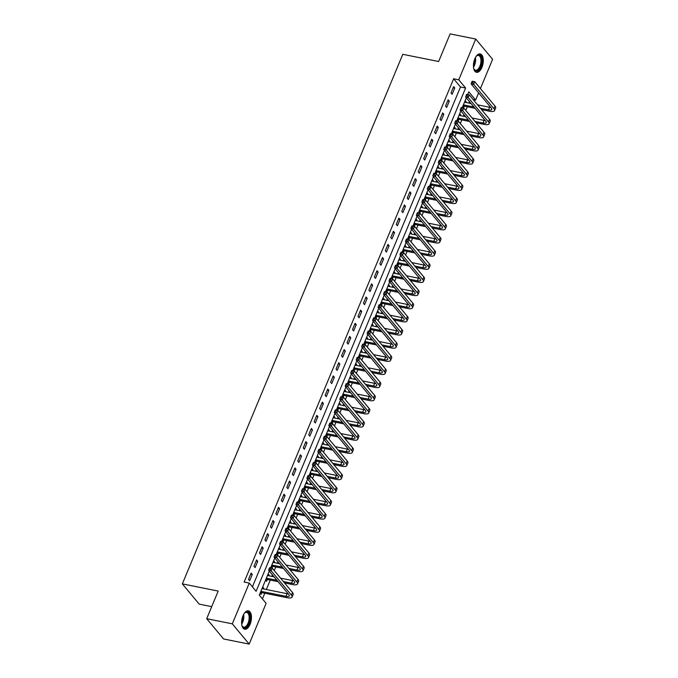 <?xml version="1.0" encoding="UTF-8"?>
<svg xmlns="http://www.w3.org/2000/svg" width="678" height="678" viewBox="0 0 678 678"><rect width="100%" height="100%" fill="white"/><g stroke="black" fill="none" stroke-linecap="round" stroke-linejoin="round"><path stroke-width="1.02" d="M242.987 615.76A9.39 4.661 -78.6 0 1 248.394 610.827A9.39 4.661 -78.6 0 1 250.097 624.302A9.39 4.661 -78.6 0 1 244.69 629.235A9.39 4.661 -78.6 0 1 242.987 615.76M474.812 58.842A9.39 4.661 -78.6 0 1 480.21 53.909A9.39 4.661 -78.6 0 1 481.922 67.385A9.39 4.661 -78.6 0 1 476.515 72.317A9.39 4.661 -78.6 0 1 474.812 58.842M211.714 606.649L199.213 604.14L182.348 583.877L402.783 54.308L438.632 61.512L450.124 33.9L475.736 39.044L492.601 59.308L480.422 88.555M478.617 92.886L475.634 100.064L468.795 91.852L467.667 94.547M473.185 99.573L475.634 100.064M262.437 598.903L264.801 593.216M266.335 589.538L270.276 580.071M271.81 576.385L272.429 574.893M274.234 570.554L275.751 566.918M277.285 563.24L277.904 561.748M279.709 557.409L281.226 553.773M282.751 550.095L283.379 548.604M285.184 544.265L286.692 540.629M288.226 536.942L288.845 535.451M290.65 531.111L292.167 527.476M293.701 523.797L294.32 522.306M296.125 517.967L297.642 514.331M299.176 510.653L299.795 509.161M301.6 504.822L303.108 501.186M304.642 497.499L305.269 496.008M307.075 491.677L308.583 488.041M310.117 484.355L310.736 482.863M312.541 478.524L314.058 474.888M315.592 471.21L316.211 469.718M318.016 465.379L319.533 461.743M321.067 458.065L321.686 456.565M323.491 452.234L324.999 448.599M326.533 444.912L327.16 443.42M328.966 439.081L330.474 435.445M332.008 431.767L332.627 430.276M334.432 425.937L335.949 422.301M337.483 418.623L338.102 417.131M339.907 412.792L341.424 409.156M342.958 405.469L343.577 403.978M345.382 399.639L346.89 396.003M348.424 392.325L349.051 390.833M350.857 386.494L352.365 382.858M353.899 379.18L354.518 377.688M356.323 373.349L357.84 369.713M359.374 366.027L359.993 364.535M361.798 360.204L363.315 356.569M364.849 352.882L365.467 351.39M367.273 347.051L368.781 343.415M370.315 339.737L370.942 338.246M372.747 333.907L374.256 330.271M375.79 326.593L376.409 325.093M378.214 320.762L379.731 317.126M381.265 313.439L381.884 311.948M383.689 307.609L385.206 303.973M386.731 300.295L387.358 298.803M389.164 294.464L390.672 290.828M392.206 287.15L392.833 285.65M394.638 281.319L396.147 277.683M397.681 273.997L398.3 272.505M400.105 268.166L401.622 264.53M403.156 260.852L403.774 259.36M405.58 255.021L407.097 251.385M408.622 247.707L409.249 246.216M411.054 241.876L412.563 238.241M414.097 234.554L414.724 233.062M416.529 228.732L418.038 225.096M419.572 221.409L420.191 219.918M421.996 215.579L423.513 211.943M425.047 208.265L425.665 206.773M427.471 202.434L428.988 198.798M430.513 195.12L431.14 193.62M432.945 189.289L434.454 185.653M435.988 181.967L436.615 180.475M438.42 176.136L439.929 172.5M441.463 168.822L442.081 167.33M443.887 162.991L445.404 159.355M446.938 155.677L447.556 154.177M449.361 149.846L450.878 146.211M452.404 142.524L453.031 141.032M454.836 136.693L456.345 133.058M457.879 129.379L458.498 127.888M460.311 123.549L461.82 119.913M463.354 116.235L463.972 114.743M465.778 110.404L467.295 106.768M468.829 103.081L469.447 101.59M269.293 571.122L259.301 595.131L266.14 603.344L249.173 644.1L232.308 623.836L249.275 583.08L256.106 591.292L465.6 88.021L458.769 79.801L475.736 39.044M232.308 623.836L206.697 618.692L223.571 638.956L249.173 644.1M465.184 100.522L466.159 101.692L465.828 102.48M463.549 107.972L464.244 106.285M462.557 106.836L463.489 107.955M459.709 113.675L460.684 114.845L460.354 115.633M458.074 121.116L458.769 119.438M457.082 119.981L458.014 121.108M454.235 126.82L455.209 127.989L454.887 128.778M452.599 134.261L453.302 132.583M451.616 133.134L452.548 134.252M448.768 139.965L449.734 141.134L449.412 141.922M447.124 147.414L447.827 145.728M446.141 146.279L447.073 147.397M443.293 153.118L444.268 154.279L443.937 155.076M441.658 160.559L442.353 158.881M440.666 159.423L441.598 160.55M437.819 166.263L438.793 167.432L438.463 168.22M436.183 173.704L436.878 172.026M435.191 172.576L436.124 173.695M432.344 179.407L433.318 180.577L432.996 181.365M430.708 186.848L431.411 185.17M429.725 185.721L430.657 186.84M426.877 192.552L427.852 193.722L427.521 194.51M425.233 200.002L425.937 198.323M424.25 198.866L425.182 199.993M421.402 205.705L422.377 206.875L422.047 207.663M419.767 213.146L420.462 211.468M418.775 212.011L419.707 213.138M415.928 218.85L416.902 220.019L416.572 220.808M414.292 226.291L414.987 224.613M413.3 225.164L414.241 226.282M410.461 231.995L411.427 233.164L411.105 233.952M408.817 239.444L409.52 237.758M407.834 238.309L408.766 239.427M404.986 245.148L405.961 246.317L405.63 247.106M403.342 252.589L404.046 250.911M402.359 251.453L403.291 252.58M399.512 258.293L400.486 259.462L400.156 260.25M397.876 265.734L398.571 264.056M396.884 264.606L397.817 265.725M394.037 271.437L395.011 272.607L394.681 273.395M392.401 278.887L393.096 277.2M391.409 277.751L392.35 278.87M388.57 284.591L389.536 285.752L389.214 286.548M386.926 292.032L387.63 290.354M385.943 290.896L386.875 292.023M383.095 297.735L384.07 298.905L383.74 299.693M381.451 305.176L382.155 303.498M380.468 304.049L381.4 305.168M377.621 310.88L378.595 312.05L378.265 312.838M375.985 318.321L376.68 316.643M374.993 317.194L375.926 318.313M372.146 324.033L373.12 325.194L372.79 325.982M370.51 331.474L371.205 329.796M369.518 330.339L370.459 331.466M366.679 337.178L367.646 338.347L367.323 339.136M365.035 344.619L365.739 342.941M364.052 343.483L364.984 344.61M361.204 350.323L362.179 351.492L361.849 352.28M359.56 357.764L360.264 356.086M358.577 356.636L359.51 357.755M355.73 363.467L356.704 364.637L356.374 365.425M354.094 370.917L354.789 369.23M353.102 369.781L354.035 370.9M350.255 376.621L351.229 377.79L350.899 378.578M348.619 384.062L349.314 382.384M347.628 382.926L348.568 384.053M344.788 389.765L345.755 390.935L345.433 391.723M343.144 397.206L343.848 395.528M342.161 396.079L343.093 397.198M339.314 402.91L340.288 404.08L339.958 404.868M337.669 410.36L338.373 408.673M336.686 409.224L337.619 410.343M333.839 416.063L334.813 417.233L334.483 418.021M332.203 423.504L332.898 421.826M331.211 422.369L332.144 423.496M328.364 429.208L329.339 430.377L329.008 431.166M326.728 436.649L327.423 434.971M325.737 435.522L326.677 436.64M322.898 442.353L323.864 443.522L323.542 444.31M321.253 449.802L321.957 448.116M320.27 448.666L321.202 449.785M317.423 455.506L318.397 456.667L318.067 457.455M315.779 462.947L316.482 461.269M314.795 461.811L315.728 462.938M311.948 468.651L312.922 469.82L312.592 470.608M310.312 476.092L311.007 474.414M309.321 474.956L310.253 476.083M306.473 481.795L307.448 482.965L307.117 483.753M304.837 489.236L305.532 487.558M303.846 488.109L304.786 489.228M301.007 494.94L301.973 496.11L301.651 496.898M299.362 502.39L300.066 500.703M298.379 501.254L299.312 502.373M295.532 508.093L296.506 509.263L296.176 510.051M293.888 515.534L294.591 513.856M292.904 514.399L293.837 515.526M290.057 521.238L291.031 522.407L290.701 523.196M288.421 528.679L289.116 527.001M287.43 527.552L288.362 528.67M284.582 534.383L285.557 535.552L285.226 536.34M282.946 541.832L283.641 540.146M281.955 540.697L282.896 541.815M279.116 547.536L280.082 548.705L279.76 549.494M277.471 554.977L278.175 553.299M276.488 553.841L277.421 554.968M273.641 560.681L274.615 561.85L274.285 562.638M271.997 568.122L272.7 566.444M271.014 566.994L271.946 568.113M268.166 573.825L269.141 574.995L268.81 575.783M265.539 580.139L266.513 581.309L267.225 579.588M262.691 586.979L263.666 588.14L263.335 588.928M260.064 593.284L261.038 594.453L261.75 592.741M252.411 586.851L460.481 86.987L453.641 78.775L244.148 582.055L249.275 583.08M453.624 86.631L450.997 92.945L452.133 94.31L454.76 88.004L453.624 86.631M448.15 99.785L445.522 106.09L446.658 107.463L449.285 101.149L448.15 99.785M442.675 112.929L440.047 119.243L441.192 120.608L443.819 114.294L442.675 112.929M437.2 126.074L434.573 132.388L435.717 133.752L438.344 127.447L437.2 126.074M431.733 139.227L429.106 145.533L430.242 146.906L432.869 140.592L431.733 139.227M426.259 152.372L423.631 158.677L424.767 160.05L427.394 153.737L426.259 152.372M420.784 165.517L418.156 171.831L419.301 173.195L421.928 166.89L420.784 165.517M415.309 178.661L412.682 184.975L413.826 186.348L416.453 180.034L415.309 178.661M409.843 191.815L407.215 198.12L408.351 199.493L410.978 193.179L409.843 191.815M404.368 204.959L401.74 211.273L402.876 212.638L405.503 206.332L404.368 204.959M398.893 218.104L396.266 224.418L397.41 225.782L400.037 219.477L398.893 218.104M393.418 231.257L390.791 237.563L391.935 238.936L394.562 232.622L393.418 231.257M387.952 244.402L385.324 250.716L386.46 252.08L389.087 245.767L387.952 244.402M382.477 257.547L379.849 263.861L380.985 265.225L383.612 258.92L382.477 257.547M377.002 270.7L374.375 277.005L375.519 278.378L378.146 272.064L377.002 270.7M371.527 283.845L368.9 290.15L370.044 291.523L372.671 285.209L371.527 283.845M366.061 296.989L363.433 303.303L364.569 304.668L367.196 298.362L366.061 296.989M360.586 310.134L357.959 316.448L359.094 317.821L361.721 311.507L360.586 310.134M355.111 323.287L352.484 329.593L353.628 330.966L356.255 324.652L355.111 323.287M349.636 336.432L347.017 342.746L348.153 344.11L350.78 337.805L349.636 336.432M344.17 349.577L341.543 355.891L342.678 357.264L345.305 350.95L344.17 349.577M338.695 362.73L336.068 369.035L337.203 370.408L339.831 364.094L338.695 362.73M333.22 375.875L330.593 382.189L331.737 383.553L334.364 377.239L333.22 375.875M327.745 389.019L325.126 395.333L326.262 396.698L328.889 390.392L327.745 389.019M322.279 402.173L319.652 408.478L320.787 409.851L323.414 403.537L322.279 402.173M316.804 415.317L314.177 421.623L315.321 422.996L317.94 416.682L316.804 415.317M311.329 428.462L308.702 434.776L309.846 436.14L312.473 429.835L311.329 428.462M305.863 441.607L303.236 447.921L304.371 449.294L306.998 442.98L305.863 441.607M300.388 454.76L297.761 461.065L298.896 462.438L301.524 456.125L300.388 454.76M294.913 467.905L292.286 474.219L293.43 475.583L296.049 469.278L294.913 467.905M289.438 481.049L286.811 487.363L287.955 488.736L290.582 482.422L289.438 481.049M283.972 494.203L281.345 500.508L282.48 501.881L285.107 495.567L283.972 494.203M278.497 507.347L275.87 513.661L277.005 515.026L279.633 508.72L278.497 507.347M273.022 520.492L270.395 526.806L271.539 528.17L274.166 521.865L273.022 520.492M267.547 533.645L264.92 539.951L266.064 541.324L268.691 535.01L267.547 533.645M262.081 546.79L259.454 553.104L260.589 554.468L263.217 548.155L262.081 546.79M256.606 559.935L253.979 566.249L255.114 567.613L257.742 561.308L256.606 559.935M251.131 573.08L248.504 579.393L249.648 580.766L252.275 574.452L251.131 573.08M206.697 618.692L218.197 591.08L182.348 583.877M453.641 78.775L458.769 79.801M466.311 97.818L462.201 107.7M460.837 110.972L456.726 120.845M455.362 124.116L451.251 133.99M449.887 137.261L445.777 147.143M444.421 150.414L440.31 160.288M438.946 163.559L434.835 173.432M433.471 176.704L429.36 186.586M428.004 189.857L423.886 199.73M422.53 203.002L418.419 212.875M417.055 216.146L412.944 226.02M411.58 229.291L407.47 239.173M406.114 242.444L401.995 252.318M400.639 255.589L396.528 265.462M395.164 268.734L391.053 278.616M389.689 281.887L385.579 291.76M384.223 295.032L380.104 304.905M378.748 308.176L374.637 318.058M373.273 321.33L369.163 331.203M367.798 334.474L363.688 344.348M362.332 347.619L358.221 357.492M356.857 360.764L352.746 370.646M351.382 373.917L347.272 383.79M345.907 387.062L341.797 396.935M340.441 400.206L336.33 410.088M334.966 413.36L330.856 423.233M329.491 426.504L325.381 436.378M324.016 439.649L319.906 449.531M318.55 452.802L314.439 462.676M313.075 465.947L308.965 475.82M307.6 479.092L303.49 488.965M302.125 492.236L298.015 502.118M296.659 505.39L292.549 515.263M291.184 518.534L287.074 528.408M285.709 531.679L281.599 541.561M280.234 544.832L276.124 554.706M274.768 557.977L270.658 567.85M460.481 86.987L465.6 88.021M453.184 87.682L454.76 88.004M464.811 101.42L466.159 101.692M262.318 587.868L263.666 588.14M267.793 574.724L269.141 574.995M273.268 561.579L274.615 561.85M278.743 548.434L280.082 548.705M284.209 535.281L285.557 535.552M289.684 522.136L291.031 522.407M295.159 508.992L296.506 509.263M300.634 495.838L301.973 496.11M306.1 482.694L307.448 482.965M311.575 469.549L312.922 469.82M317.05 456.396L318.397 456.667M322.516 443.251L323.864 443.522M327.991 430.106L329.339 430.377M333.466 416.962L334.813 417.233M338.941 403.808L340.288 404.08M344.407 390.664L345.755 390.935M349.882 377.519L351.229 377.79M355.357 364.366L356.704 364.637M360.832 351.221L362.179 351.492M366.298 338.076L367.646 338.347M371.773 324.923L373.12 325.194M377.248 311.778L378.595 312.05M382.723 298.634L384.07 298.905M388.189 285.489L389.536 285.752M393.664 272.336L395.011 272.607M399.139 259.191L400.486 259.462M404.613 246.046L405.961 246.317M410.08 232.893L411.427 233.164M415.555 219.748L416.902 220.019M421.03 206.604L422.377 206.875M426.504 193.45L427.852 193.722M431.971 180.306L433.318 180.577M437.446 167.161L438.793 167.432M442.92 154.016L444.268 154.279M448.395 140.863L449.734 141.134M453.862 127.718L455.209 127.989M459.337 114.574L460.684 114.845M447.709 100.836L449.285 101.149M442.234 113.98L443.819 114.294M436.768 127.125L438.344 127.447M431.293 140.278L432.869 140.592M425.818 153.423L427.394 153.737M420.343 166.568L421.928 166.89M414.877 179.721L416.453 180.034M409.402 192.866L410.978 193.179M403.927 206.01L405.503 206.332M398.461 219.155L400.037 219.477M392.986 232.308L394.562 232.622M387.511 245.453L389.087 245.767M382.036 258.598L383.612 258.92M376.57 271.751L378.146 272.064M371.095 284.896L372.671 285.209M365.62 298.04L367.196 298.362M360.145 311.194L361.721 311.507M354.679 324.338L356.255 324.652M349.204 337.483L350.78 337.805M343.729 350.628L345.305 350.95M338.254 363.781L339.831 364.094M332.788 376.926L334.364 377.239M327.313 390.07L328.889 390.392M321.838 403.224L323.414 403.537M316.363 416.368L317.94 416.682M310.897 429.513L312.473 429.835M305.422 442.666L306.998 442.98M299.947 455.811L301.524 456.125M294.472 468.956L296.049 469.278M289.006 482.1L290.582 482.422M283.531 495.254L285.107 495.567M278.056 508.398L279.633 508.72M272.581 521.543L274.166 521.865M267.115 534.696L268.691 535.01M261.64 547.841L263.217 548.155M256.165 560.986L257.742 561.308M250.691 574.139L252.275 574.452M472.032 81.445L471.591 82.496L472.617 82.699L473.049 81.648L472.185 81.207L474.744 81.724L473.651 84.352L493.906 108.692A9.026 2.907 22.6 0 1 494.559 110.624A9.026 2.907 22.6 0 1 489.643 111.26L481.558 109.633M475.049 108.327L464.6 106.226L462.667 106.573M464.498 102.183L471.066 103.531M477.566 104.844L489.601 107.26A6.017 1.941 -157.4 0 0 490.719 107.421M463.379 104.87L473.914 106.955M480.414 108.268L488.507 109.887A6.017 1.941 -157.4 0 0 491.779 109.463A6.017 1.941 -157.4 0 0 491.347 108.183L471.083 83.843L471.591 82.496M473.049 81.648L474.744 81.724L494.999 106.065A9.026 2.907 22.6 0 1 495.652 107.988L494.559 110.624M472.617 82.699L473.651 84.352L471.083 83.843M463.455 104.853L464.6 106.226M466.557 94.589L466.117 95.64L467.142 95.844L467.583 94.793L466.71 94.361L469.269 94.869L468.176 97.505L488.44 121.845A9.026 2.907 22.6 0 1 489.084 123.769A9.026 2.907 22.6 0 1 484.177 124.405L476.083 122.777M469.583 121.472L459.125 119.37L457.192 119.726M459.023 115.328L465.591 116.684M472.091 117.989L484.126 120.404A6.017 1.941 -157.4 0 0 485.245 120.574M457.904 118.014L468.439 120.108M474.947 121.413L483.033 123.04A6.017 1.941 -157.4 0 0 486.312 122.608A6.017 1.941 -157.4 0 0 485.872 121.328L465.616 96.988L466.117 95.64M467.583 94.793L469.269 94.869L489.533 119.218A9.026 2.907 22.6 0 1 490.186 121.142L489.084 123.769M467.142 95.844L468.176 97.505L465.616 96.988M457.981 118.006L459.125 119.37M461.082 107.734L460.642 108.785L461.667 108.997L462.108 107.938L461.235 107.505L463.794 108.022L462.701 110.65L482.965 134.99A9.026 2.907 22.6 0 1 483.617 136.914A9.026 2.907 22.6 0 1 478.702 137.558L470.608 135.931M464.108 134.617L453.65 132.515L451.718 132.871M453.548 128.481L460.116 129.829M466.625 131.134L478.651 133.558A6.017 1.941 -157.4 0 0 479.77 133.719M452.429 131.168L462.964 133.252M469.473 134.558L477.558 136.185A6.017 1.941 -157.4 0 0 480.838 135.761A6.017 1.941 -157.4 0 0 480.405 134.473L460.142 110.133L460.642 108.785M462.108 107.938L463.794 108.022L484.058 132.363A9.026 2.907 22.6 0 1 484.711 134.286L483.617 136.914M461.667 108.997L462.701 110.65L460.142 110.133M452.514 131.151L453.65 132.515M455.608 120.887L455.175 121.938L456.192 122.142L456.633 121.091L455.76 120.65L458.32 121.167L457.226 123.794L477.49 148.135A9.026 2.907 22.6 0 1 478.143 150.067A9.026 2.907 22.6 0 1 473.227 150.702L465.133 149.075M458.633 147.77L448.175 145.668L446.243 146.016M448.073 141.626L454.65 142.973M461.15 144.287L473.185 146.702A6.017 1.941 -157.4 0 0 474.303 146.863M446.955 144.312L457.497 146.397M463.998 147.702L472.091 149.329A6.017 1.941 -157.4 0 0 475.363 148.906A6.017 1.941 -157.4 0 0 474.931 147.626L454.667 123.277L455.175 121.938M456.633 121.091L458.32 121.167L478.583 145.507A9.026 2.907 22.6 0 1 479.236 147.431L478.143 150.067M456.192 122.142L457.226 123.794L454.667 123.277M447.039 144.295L448.175 145.668M450.141 134.032L449.7 135.083L450.726 135.286L451.158 134.236L450.294 133.803L452.853 134.312L451.76 136.939L472.015 161.288A9.026 2.907 22.6 0 1 472.668 163.212A9.026 2.907 22.6 0 1 467.752 163.847L459.667 162.22M453.158 160.915L442.709 158.813L440.776 159.169M442.607 154.77L449.175 156.126M455.675 157.432L467.71 159.847A6.017 1.941 -157.4 0 0 468.829 160.016M441.488 157.457L452.023 159.542M458.523 160.856L466.617 162.483A6.017 1.941 -157.4 0 0 469.888 162.05A6.017 1.941 -157.4 0 0 469.456 160.771L449.192 136.431L449.7 135.083M451.158 134.236L452.853 134.312L473.108 158.652A9.026 2.907 22.6 0 1 473.761 160.584L472.668 163.212M450.726 135.286L451.76 136.939L449.192 136.431M441.564 157.449L442.709 158.813M475.888 56.74A8.128 4.034 -78.6 0 1 476.592 55.96A8.128 4.034 -78.6 0 1 481.643 58.647A8.128 4.034 -78.6 0 1 479.321 68.995A8.128 4.034 -78.6 0 1 473.973 69.029A8.128 4.034 -78.6 0 1 473.617 68.029M473.846 68.741A7.526 3.737 101.4 0 0 475.549 70.224A7.526 3.737 101.4 0 0 479.677 66.732A7.526 3.737 101.4 0 0 480.829 58.867A7.526 3.737 101.4 0 0 478.515 55.469A7.526 3.737 101.4 0 0 476.371 56.181M475.956 72.131A9.331 4.627 101.4 0 0 480.922 67.554A9.331 4.627 101.4 0 0 482.253 58.011A9.331 4.627 101.4 0 0 479.626 53.867M244.063 613.666A8.128 4.034 -78.6 0 1 244.775 612.878A8.128 4.034 -78.6 0 1 249.436 614.124A8.128 4.034 -78.6 0 1 248.801 623.565A8.128 4.034 -78.6 0 1 242.148 625.947A8.128 4.034 -78.6 0 1 241.8 624.955M242.029 625.658A7.526 3.737 101.4 0 0 243.724 627.142A7.526 3.737 101.4 0 0 248.055 623.184A7.526 3.737 101.4 0 0 246.69 612.387A7.526 3.737 101.4 0 0 244.546 613.098M244.131 629.048A9.331 4.627 101.4 0 0 249.25 624.116A9.331 4.627 101.4 0 0 247.801 610.785M444.666 147.177L444.226 148.228L445.251 148.44L445.692 147.38L444.819 146.948L447.378 147.465L446.285 150.092L466.549 174.432A9.026 2.907 22.6 0 1 467.193 176.356A9.026 2.907 22.6 0 1 462.286 176.992L454.192 175.373M447.692 174.06L437.234 171.958L435.301 172.314M437.132 167.915L443.7 169.271M450.2 170.576L462.235 173A6.017 1.941 -157.4 0 0 463.354 173.161M436.013 170.61L446.548 172.695M453.057 174L461.142 175.627A6.017 1.941 -157.4 0 0 464.422 175.204A6.017 1.941 -157.4 0 0 463.981 173.915L443.726 149.575L444.226 148.228M445.692 147.38L447.378 147.465L467.642 171.805A9.026 2.907 22.6 0 1 468.295 173.729L467.193 176.356M445.251 148.44L446.285 150.092L443.726 149.575M436.098 170.593L437.234 171.958M439.191 160.322L438.751 161.381L439.776 161.584L440.217 160.533L439.344 160.093L441.903 160.61L440.81 163.237L461.074 187.577A9.026 2.907 22.6 0 1 461.726 189.501A9.026 2.907 22.6 0 1 456.811 190.145L448.717 188.518M442.217 187.213L431.759 185.111L429.827 185.458M431.657 181.068L438.225 182.416M444.734 183.73L456.769 186.145A6.017 1.941 -157.4 0 0 457.879 186.306M430.538 183.755L441.073 185.84M447.582 187.145L455.667 188.772A6.017 1.941 -157.4 0 0 458.947 188.348A6.017 1.941 -157.4 0 0 458.514 187.069L438.251 162.72L438.751 161.381M440.217 160.533L441.903 160.61L462.167 184.95A9.026 2.907 22.6 0 1 462.82 186.874L461.726 189.501M439.776 161.584L440.81 163.237L438.251 162.72M430.623 183.738L431.759 185.111M433.717 173.475L433.284 174.526L434.31 174.729L434.742 173.678L433.869 173.237L436.429 173.754L435.335 176.382L455.599 200.73A9.026 2.907 22.6 0 1 456.252 202.654A9.026 2.907 22.6 0 1 451.336 203.29L443.251 201.663M436.742 200.357L426.284 198.256L424.36 198.612M426.182 194.213L432.759 195.569M439.259 196.874L451.294 199.29A6.017 1.941 -157.4 0 0 452.412 199.459M425.064 196.9L435.607 198.985M442.107 200.298L450.2 201.917A6.017 1.941 -157.4 0 0 453.472 201.493A6.017 1.941 -157.4 0 0 453.04 200.213L432.776 175.873L433.284 174.526M434.742 173.678L436.429 173.754L456.692 198.095A9.026 2.907 22.6 0 1 457.345 200.018L456.252 202.654M434.31 174.729L435.335 176.382L432.776 175.873M425.148 196.883L426.284 198.256M428.25 186.619L427.81 187.67L428.835 187.874L429.267 186.823L428.403 186.391L430.962 186.899L429.869 189.535L450.124 213.875A9.026 2.907 22.6 0 1 450.777 215.799A9.026 2.907 22.6 0 1 445.861 216.435L437.776 214.807M431.267 213.502L420.818 211.4L418.885 211.756M420.716 207.358L427.284 208.714M433.784 210.019L445.819 212.443A6.017 1.941 -157.4 0 0 446.938 212.604M419.597 210.044L430.132 212.138M436.632 213.443L444.726 215.07A6.017 1.941 -157.4 0 0 447.997 214.646A6.017 1.941 -157.4 0 0 447.565 213.358L427.301 189.018L427.81 187.67M429.267 186.823L430.962 186.899L451.226 211.248A9.026 2.907 22.6 0 1 451.87 213.172L450.777 215.799M428.835 187.874L429.869 189.535L427.301 189.018M419.674 210.036L420.818 211.4M422.775 199.764L422.335 200.815L423.36 201.027L423.801 199.976L422.928 199.535L425.487 200.052L424.394 202.68L444.658 227.02A9.026 2.907 22.6 0 1 445.31 228.944A9.026 2.907 22.6 0 1 440.395 229.588L432.301 227.961M425.801 226.655L415.343 224.554L413.411 224.901M415.241 220.511L421.809 221.859M428.31 223.164L440.344 225.588A6.017 1.941 -157.4 0 0 441.463 225.749M414.122 223.198L424.657 225.282M431.166 226.588L439.251 228.215A6.017 1.941 -157.4 0 0 442.531 227.791A6.017 1.941 -157.4 0 0 442.09 226.503L421.835 202.163L422.335 200.815M423.801 199.976L425.487 200.052L445.751 224.393A9.026 2.907 22.6 0 1 446.404 226.316L445.31 228.944M423.36 201.027L424.394 202.68L421.835 202.163M414.207 223.181L415.343 224.554M417.301 212.917L416.86 213.968L417.885 214.172L418.326 213.121L417.453 212.68L420.013 213.197L418.919 215.824L439.183 240.173A9.026 2.907 22.6 0 1 439.836 242.097A9.026 2.907 22.6 0 1 434.92 242.732L426.826 241.105M420.326 239.8L409.868 237.698L407.936 238.046M409.766 233.656L416.334 235.012M422.843 236.317L434.878 238.732A6.017 1.941 -157.4 0 0 435.988 238.893M408.648 236.342L419.182 238.427M425.691 239.741L433.776 241.36A6.017 1.941 -157.4 0 0 437.056 240.936A6.017 1.941 -157.4 0 0 436.624 239.656L416.36 215.316L416.86 213.968M418.326 213.121L420.013 213.197L440.276 237.537A9.026 2.907 22.6 0 1 440.929 239.461L439.836 242.097M417.885 214.172L418.919 215.824L416.36 215.316M408.732 236.325L409.868 237.698M411.826 226.062L411.393 227.113L412.419 227.316L412.851 226.266L411.978 225.833L414.538 226.342L413.444 228.978L433.708 253.318A9.026 2.907 22.6 0 1 434.361 255.242A9.026 2.907 22.6 0 1 429.445 255.877L421.36 254.25M414.851 252.945L404.402 250.843L402.469 251.199M404.291 246.8L410.868 248.156M417.368 249.462L429.403 251.877A6.017 1.941 -157.4 0 0 430.522 252.046M403.173 249.487L413.716 251.58M420.216 252.886L428.31 254.513A6.017 1.941 -157.4 0 0 431.581 254.081A6.017 1.941 -157.4 0 0 431.149 252.801L410.885 228.461L411.393 227.113M412.851 226.266L414.538 226.342L434.801 250.691A9.026 2.907 22.6 0 1 435.454 252.614L434.361 255.242M412.419 227.316L413.444 228.978L410.885 228.461M403.257 249.479L404.402 250.843M406.359 239.207L405.919 240.258L406.944 240.47L407.376 239.419L406.512 238.978L409.071 239.495L407.978 242.122L428.233 266.462A9.026 2.907 22.6 0 1 428.886 268.386A9.026 2.907 22.6 0 1 423.97 269.03L415.885 267.403M409.376 266.09L398.927 263.988L396.994 264.344M398.825 259.954L405.393 261.301M411.893 262.606L423.928 265.03A6.017 1.941 -157.4 0 0 425.047 265.191M397.706 262.64L408.241 264.725M414.741 266.03L422.835 267.657A6.017 1.941 -157.4 0 0 426.115 267.234A6.017 1.941 -157.4 0 0 425.674 265.946L405.41 241.605L405.919 240.258M407.376 239.419L409.071 239.495L429.335 263.835A9.026 2.907 22.6 0 1 429.979 265.759L428.886 268.386M406.944 240.47L407.978 242.122L405.41 241.605M397.783 262.623L398.927 263.988M400.884 252.36L400.444 253.411L401.469 253.614L401.91 252.563L401.037 252.123L403.596 252.64L402.503 255.267L422.767 279.607A9.026 2.907 22.6 0 1 423.419 281.539A9.026 2.907 22.6 0 1 418.504 282.175L410.41 280.548M403.91 279.243L393.452 277.141L391.52 277.488M393.35 273.098L399.918 274.446M406.419 275.76L418.453 278.175A6.017 1.941 -157.4 0 0 419.572 278.336M392.231 275.785L402.766 277.87M409.275 279.175L417.36 280.802A6.017 1.941 -157.4 0 0 420.64 280.378A6.017 1.941 -157.4 0 0 420.199 279.099L399.944 254.75L400.444 253.411M401.91 252.563L403.596 252.64L423.86 276.98A9.026 2.907 22.6 0 1 424.513 278.904L423.419 281.539M401.469 253.614L402.503 255.267L399.944 254.75M392.316 275.768L393.452 277.141M395.41 265.505L394.969 266.556L395.994 266.759L396.435 265.708L395.562 265.276L398.122 265.784L397.028 268.42L417.292 292.76A9.026 2.907 22.6 0 1 417.945 294.684A9.026 2.907 22.6 0 1 413.029 295.32L404.936 293.693M398.435 292.387L387.977 290.286L386.045 290.642M387.875 286.243L394.443 287.599M400.952 288.904L412.987 291.32A6.017 1.941 -157.4 0 0 414.097 291.489M386.757 288.93L397.291 291.015M403.8 292.328L411.885 293.955A6.017 1.941 -157.4 0 0 415.165 293.523A6.017 1.941 -157.4 0 0 414.733 292.243L394.469 267.903L394.969 266.556M396.435 265.708L398.122 265.784L418.385 290.125A9.026 2.907 22.6 0 1 419.038 292.057L417.945 294.684M395.994 266.759L397.028 268.42L394.469 267.903M386.841 288.921L387.977 290.286M389.935 278.65L389.503 279.7L390.528 279.912L390.96 278.853L390.087 278.421L392.655 278.938L391.553 281.565L411.817 305.905A9.026 2.907 22.6 0 1 412.47 307.829A9.026 2.907 22.6 0 1 407.554 308.465L399.469 306.846M392.96 305.532L382.511 303.43L380.578 303.786M382.4 299.388L388.977 300.744M395.477 302.049L407.512 304.473A6.017 1.941 -157.4 0 0 408.631 304.634M381.282 302.083L391.825 304.168M398.325 305.473L406.419 307.1A6.017 1.941 -157.4 0 0 409.69 306.676A6.017 1.941 -157.4 0 0 409.258 305.388L388.994 281.048L389.503 279.7M390.96 278.853L392.655 278.938L412.91 303.278A9.026 2.907 22.6 0 1 413.563 305.202L412.47 307.829M390.528 279.912L391.553 281.565L388.994 281.048M381.367 302.066L382.511 303.43M384.468 291.794L384.028 292.854L385.053 293.057L385.485 292.006L384.621 291.565L387.18 292.082L386.087 294.71L406.342 319.05A9.026 2.907 22.6 0 1 406.995 320.974A9.026 2.907 22.6 0 1 402.079 321.618L393.994 319.991M387.485 318.685L377.036 316.584L375.104 316.931M376.934 312.541L383.502 313.889M390.003 315.202L402.037 317.618A6.017 1.941 -157.4 0 0 403.156 317.779M375.815 315.228L386.35 317.312M392.85 318.618L400.944 320.245A6.017 1.941 -157.4 0 0 404.224 319.821A6.017 1.941 -157.4 0 0 403.783 318.541L383.519 294.193L384.028 292.854M385.485 292.006L387.18 292.082L407.444 316.423A9.026 2.907 22.6 0 1 408.088 318.346L406.995 320.974M385.053 293.057L386.087 294.71L383.519 294.193M375.892 315.211L377.036 316.584M378.994 304.947L378.553 305.998L379.578 306.202L380.019 305.151L379.146 304.71L381.706 305.227L380.612 307.854L400.876 332.203A9.026 2.907 22.6 0 1 401.529 334.127A9.026 2.907 22.6 0 1 396.613 334.762L388.519 333.135M382.019 331.83L371.561 329.728L369.629 330.084M371.459 325.686L378.027 327.042M384.536 328.347L396.562 330.762A6.017 1.941 -157.4 0 0 397.681 330.932M370.341 328.372L380.875 330.457M387.384 331.771L395.469 333.398A6.017 1.941 -157.4 0 0 398.749 332.966A6.017 1.941 -157.4 0 0 398.317 331.686L378.053 307.346L378.553 305.998M380.019 305.151L381.706 305.227L401.969 329.567A9.026 2.907 22.6 0 1 402.622 331.491L401.529 334.127M379.578 306.202L380.612 307.854L378.053 307.346M370.425 328.355L371.561 329.728M373.519 318.092L373.078 319.143L374.103 319.346L374.544 318.296L373.671 317.863L376.231 318.372L375.137 321.008L395.401 345.348A9.026 2.907 22.6 0 1 396.054 347.272A9.026 2.907 22.6 0 1 391.138 347.907L383.045 346.28M376.544 344.975L366.086 342.873L364.154 343.229M365.984 338.831L372.553 340.186M379.061 341.492L391.096 343.916A6.017 1.941 -157.4 0 0 392.206 344.077M364.866 341.526L375.4 343.61M381.909 344.916L389.994 346.543A6.017 1.941 -157.4 0 0 393.274 346.119A6.017 1.941 -157.4 0 0 392.842 344.831L372.578 320.491L373.078 319.143M374.544 318.296L376.231 318.372L396.494 342.721A9.026 2.907 22.6 0 1 397.147 344.644L396.054 347.272M374.103 319.346L375.137 321.008L372.578 320.491M364.95 341.509L366.086 342.873M368.044 331.237L367.612 332.288L368.637 332.5L369.069 331.449L368.196 331.008L370.764 331.525L369.663 334.152L389.926 358.493A9.026 2.907 22.6 0 1 390.579 360.416A9.026 2.907 22.6 0 1 385.663 361.06L377.578 359.433M371.069 358.128L360.62 356.026L358.687 356.374M360.51 351.984L367.086 353.331M373.586 354.636L385.621 357.06A6.017 1.941 -157.4 0 0 386.74 357.221M359.391 354.67L369.934 356.755M376.434 358.06L384.528 359.687A6.017 1.941 -157.4 0 0 387.799 359.264A6.017 1.941 -157.4 0 0 387.367 357.976L367.103 333.635L367.612 332.288M369.069 331.449L370.764 331.525L391.02 355.865A9.026 2.907 22.6 0 1 391.672 357.789L390.579 360.416M368.637 332.5L369.663 334.152L367.103 333.635M359.476 354.653L360.62 356.026M362.577 344.39L362.137 345.441L363.162 345.644L363.594 344.594L362.73 344.153L365.289 344.67L364.196 347.297L384.451 371.646A9.026 2.907 22.6 0 1 385.104 373.57A9.026 2.907 22.6 0 1 380.189 374.205L372.103 372.578M365.595 371.273L355.145 369.171L353.213 369.518M355.043 365.128L361.611 366.484M368.112 367.79L380.146 370.205A6.017 1.941 -157.4 0 0 381.265 370.366M353.924 367.815L364.459 369.9M370.959 371.213L379.053 372.832A6.017 1.941 -157.4 0 0 382.333 372.408A6.017 1.941 -157.4 0 0 381.892 371.129L361.637 346.789L362.137 345.441M363.594 344.594L365.289 344.67L385.553 369.01A9.026 2.907 22.6 0 1 386.197 370.934L385.104 373.57M363.162 345.644L364.196 347.297L361.637 346.789M354.001 367.798L355.145 369.171M357.103 357.535L356.662 358.586L357.687 358.789L358.128 357.738L357.255 357.306L359.815 357.815L358.721 360.45L378.985 384.79A9.026 2.907 22.6 0 1 379.638 386.714A9.026 2.907 22.6 0 1 374.722 387.35L366.629 385.723M360.128 384.418L349.67 382.316L347.738 382.672M349.568 378.273L356.136 379.629M362.645 380.934L374.671 383.35A6.017 1.941 -157.4 0 0 375.79 383.519M348.45 380.96L358.984 383.053M365.493 384.358L373.578 385.985A6.017 1.941 -157.4 0 0 376.858 385.562A6.017 1.941 -157.4 0 0 376.426 384.273L356.162 359.933L356.662 358.586M358.128 357.738L359.815 357.815L380.078 382.163A9.026 2.907 22.6 0 1 380.731 384.087L379.638 386.714M357.687 358.789L358.721 360.45L356.162 359.933M348.534 380.951L349.67 382.316M351.628 370.68L351.187 371.73L352.213 371.942L352.653 370.891L351.78 370.451L354.34 370.968L353.246 373.595L373.51 397.935A9.026 2.907 22.6 0 1 374.163 399.859A9.026 2.907 22.6 0 1 369.247 400.503L361.154 398.876M354.653 397.562L344.195 395.46L342.263 395.816M344.093 391.426L350.662 392.774M357.17 394.079L369.205 396.503A6.017 1.941 -157.4 0 0 370.315 396.664M342.975 394.113L353.509 396.198M360.018 397.503L368.103 399.13A6.017 1.941 -157.4 0 0 371.383 398.706A6.017 1.941 -157.4 0 0 370.951 397.418L350.687 373.078L351.187 371.73M352.653 370.891L354.34 370.968L374.603 395.308A9.026 2.907 22.6 0 1 375.256 397.232L374.163 399.859M352.213 371.942L353.246 373.595L350.687 373.078M343.06 394.096L344.195 395.46M346.153 383.833L345.721 384.884L346.746 385.087L347.178 384.036L346.305 383.595L348.873 384.112L347.772 386.74L368.035 411.08A9.026 2.907 22.6 0 1 368.688 413.012A9.026 2.907 22.6 0 1 363.772 413.648L355.687 412.021M349.178 410.715L338.729 408.614L336.796 408.961M338.619 404.571L345.195 405.919M351.696 407.232L363.73 409.648A6.017 1.941 -157.4 0 0 364.849 409.809M337.5 407.258L348.043 409.343M354.543 410.648L362.637 412.275A6.017 1.941 -157.4 0 0 365.908 411.851A6.017 1.941 -157.4 0 0 365.476 410.571L345.212 386.231L345.721 384.884M347.178 384.036L348.873 384.112L369.129 408.453A9.026 2.907 22.6 0 1 369.781 410.376L368.688 413.012M346.746 385.087L347.772 386.74L345.212 386.231M337.585 407.241L338.729 408.614M340.687 396.977L340.246 398.028L341.271 398.232L341.712 397.181L340.839 396.749L343.399 397.257L342.305 399.893L362.561 424.233A9.026 2.907 22.6 0 1 363.213 426.157A9.026 2.907 22.6 0 1 358.298 426.793L350.212 425.165M343.704 423.86L333.254 421.758L331.322 422.114M333.152 417.716L339.72 419.072M346.221 420.377L358.255 422.792A6.017 1.941 -157.4 0 0 359.374 422.962M332.034 420.402L342.568 422.496M349.068 423.801L357.162 425.428A6.017 1.941 -157.4 0 0 360.442 424.996A6.017 1.941 -157.4 0 0 360.001 423.716L339.746 399.376L340.246 398.028M341.712 397.181L343.399 397.257L363.662 421.597A9.026 2.907 22.6 0 1 364.306 423.53L363.213 426.157M341.271 398.232L342.305 399.893L339.746 399.376M332.11 420.394L333.254 421.758M335.212 410.122L334.771 411.173L335.796 411.385L336.237 410.326L335.364 409.893L337.924 410.41L336.83 413.038L357.094 437.378A9.026 2.907 22.6 0 1 357.747 439.302A9.026 2.907 22.6 0 1 352.831 439.937L344.738 438.319M338.237 437.005L327.779 434.903L325.847 435.259M327.677 430.869L334.246 432.217M340.754 433.522L352.78 435.946A6.017 1.941 -157.4 0 0 353.899 436.107M326.559 433.556L337.093 435.64M343.602 436.946L351.687 438.573A6.017 1.941 -157.4 0 0 354.967 438.149A6.017 1.941 -157.4 0 0 354.535 436.861L334.271 412.521L334.771 411.173M336.237 410.326L337.924 410.41L358.187 434.751A9.026 2.907 22.6 0 1 358.84 436.674L357.747 439.302M335.796 411.385L336.83 413.038L334.271 412.521M326.643 433.539L327.779 434.903M329.737 423.267L329.305 424.326L330.322 424.53L330.762 423.479L329.889 423.038L332.449 423.555L331.356 426.182L351.619 450.523A9.026 2.907 22.6 0 1 352.272 452.446A9.026 2.907 22.6 0 1 347.356 453.09L339.263 451.463M332.762 450.158L322.304 448.056L320.372 448.404M322.203 444.014L328.771 445.361M335.279 446.675L347.314 449.09A6.017 1.941 -157.4 0 0 348.424 449.251M321.084 446.7L331.627 448.785M338.127 450.09L346.212 451.718A6.017 1.941 -157.4 0 0 349.492 451.294A6.017 1.941 -157.4 0 0 349.06 450.014L328.796 425.665L329.305 424.326M330.762 423.479L332.449 423.555L352.713 447.895A9.026 2.907 22.6 0 1 353.365 449.819L352.272 452.446M330.322 424.53L331.356 426.182L328.796 425.665M321.169 446.683L322.304 448.056M324.262 436.42L323.83 437.471L324.855 437.674L325.287 436.624L324.415 436.183L326.982 436.7L325.881 439.327L346.144 463.676A9.026 2.907 22.6 0 1 346.797 465.6A9.026 2.907 22.6 0 1 341.882 466.235L333.796 464.608M327.288 463.303L316.838 461.201L314.906 461.557M316.728 457.158L323.304 458.514M329.805 459.82L341.839 462.235A6.017 1.941 -157.4 0 0 342.958 462.404M315.609 459.845L326.152 461.93M332.652 463.244L340.746 464.871A6.017 1.941 -157.4 0 0 344.017 464.438A6.017 1.941 -157.4 0 0 343.585 463.159L323.321 438.819L323.83 437.471M325.287 436.624L326.982 436.7L347.238 461.04A9.026 2.907 22.6 0 1 347.89 462.964L346.797 465.6M324.855 437.674L325.881 439.327L323.321 438.819M315.694 459.828L316.838 461.201M318.796 449.565L318.355 450.616L319.38 450.819L319.821 449.768L318.948 449.336L321.508 449.845L320.414 452.48L340.67 476.82A9.026 2.907 22.6 0 1 341.322 478.744A9.026 2.907 22.6 0 1 336.407 479.38L328.322 477.761M321.813 476.448L311.363 474.346L309.431 474.702M311.261 470.303L317.829 471.659M324.33 472.964L336.364 475.388A6.017 1.941 -157.4 0 0 337.483 475.549M310.143 472.998L320.677 475.083M327.177 476.388L335.271 478.015A6.017 1.941 -157.4 0 0 338.551 477.592A6.017 1.941 -157.4 0 0 338.11 476.303L317.855 451.963L318.355 450.616M319.821 449.768L321.508 449.845L341.771 474.193A9.026 2.907 22.6 0 1 342.424 476.117L341.322 478.744M319.38 450.819L320.414 452.48L317.855 451.963M310.219 472.981L311.363 474.346M313.321 462.71L312.88 463.76L313.906 463.972L314.346 462.921L313.473 462.481L316.033 462.998L314.939 465.625L335.203 489.965A9.026 2.907 22.6 0 1 335.856 491.889A9.026 2.907 22.6 0 1 330.94 492.533L322.847 490.906M316.346 489.601L305.888 487.499L303.956 487.846M305.786 483.456L312.355 484.804M318.863 486.109L330.889 488.533A6.017 1.941 -157.4 0 0 332.008 488.694M304.668 486.143L315.202 488.228M321.711 489.533L329.796 491.16A6.017 1.941 -157.4 0 0 333.076 490.736A6.017 1.941 -157.4 0 0 332.644 489.457L312.38 465.108L312.88 463.76M314.346 462.921L316.033 462.998L336.296 487.338A9.026 2.907 22.6 0 1 336.949 489.262L335.856 491.889M313.906 463.972L314.939 465.625L312.38 465.108M304.753 486.126L305.888 487.499M307.846 475.863L307.414 476.914L308.431 477.117L308.871 476.066L307.998 475.625L310.558 476.142L309.465 478.77L329.728 503.118A9.026 2.907 22.6 0 1 330.381 505.042A9.026 2.907 22.6 0 1 325.465 505.678L317.372 504.051M310.871 502.745L300.413 500.644L298.481 500.991M300.312 496.601L306.88 497.957M313.389 499.262L325.423 501.678A6.017 1.941 -157.4 0 0 326.533 501.839M299.193 499.288L309.736 501.373M316.236 502.686L324.33 504.305A6.017 1.941 -157.4 0 0 327.601 503.881A6.017 1.941 -157.4 0 0 327.169 502.601L306.905 478.261L307.414 476.914M308.871 476.066L310.558 476.142L330.822 500.483A9.026 2.907 22.6 0 1 331.474 502.406L330.381 505.042M308.431 477.117L309.465 478.77L306.905 478.261M299.278 499.271L300.413 500.644M302.371 489.007L301.939 490.058L302.964 490.262L303.397 489.211L302.524 488.779L305.092 489.287L303.99 491.923L324.254 516.263A9.026 2.907 22.6 0 1 324.906 518.187A9.026 2.907 22.6 0 1 319.991 518.823L311.905 517.195M305.397 515.89L294.947 513.788L293.015 514.144M294.837 509.746L301.413 511.102M307.914 512.407L319.948 514.822A6.017 1.941 -157.4 0 0 321.067 514.992M293.718 512.432L304.261 514.526M310.761 515.831L318.855 517.458A6.017 1.941 -157.4 0 0 322.126 517.034A6.017 1.941 -157.4 0 0 321.694 515.746L301.43 491.406L301.939 490.058M303.397 489.211L305.092 489.287L325.347 513.636A9.026 2.907 22.6 0 1 325.999 515.56L324.906 518.187M302.964 490.262L303.99 491.923L301.43 491.406M293.803 512.424L294.947 513.788M296.905 502.152L296.464 503.203L297.489 503.415L297.93 502.364L297.057 501.923L299.617 502.44L298.523 505.068L318.779 529.408A9.026 2.907 22.6 0 1 319.431 531.332A9.026 2.907 22.6 0 1 314.516 531.976L306.431 530.349M299.93 529.035L289.472 526.942L287.54 527.289M289.37 522.899L295.939 524.247M302.439 525.552L314.473 527.976A6.017 1.941 -157.4 0 0 315.592 528.137M288.252 525.586L298.786 527.67M305.286 528.976L313.38 530.603A6.017 1.941 -157.4 0 0 316.66 530.179A6.017 1.941 -157.4 0 0 316.219 528.891L295.964 504.551L296.464 503.203M297.93 502.364L299.617 502.44L319.88 526.781A9.026 2.907 22.6 0 1 320.533 528.704L319.431 531.332M297.489 503.415L298.523 505.068L295.964 504.551M288.328 525.569L289.472 526.942M291.43 515.305L290.989 516.356L292.015 516.56L292.455 515.509L291.582 515.068L294.142 515.585L293.049 518.212L313.312 542.553A9.026 2.907 22.6 0 1 313.965 544.485A9.026 2.907 22.6 0 1 309.049 545.12L300.956 543.493M294.455 542.188L283.997 540.086L282.065 540.434M283.896 536.044L290.464 537.391M296.972 538.705L308.999 541.12A6.017 1.941 -157.4 0 0 310.117 541.281M282.777 538.73L293.311 540.815M299.82 542.12L307.905 543.748A6.017 1.941 -157.4 0 0 311.185 543.324A6.017 1.941 -157.4 0 0 310.753 542.044L290.489 517.704L290.989 516.356M292.455 515.509L294.142 515.585L314.406 539.925A9.026 2.907 22.6 0 1 315.058 541.849L313.965 544.485M292.015 516.56L293.049 518.212L290.489 517.704M282.862 538.713L283.997 540.086M285.955 528.45L285.523 529.501L286.54 529.704L286.98 528.654L286.108 528.221L288.667 528.73L287.574 531.366L307.837 555.706A9.026 2.907 22.6 0 1 308.49 557.63A9.026 2.907 22.6 0 1 303.575 558.265L295.481 556.638M288.981 555.333L278.522 553.231L276.59 553.587M278.421 549.188L284.989 550.544M291.498 551.85L303.532 554.265A6.017 1.941 -157.4 0 0 304.642 554.435M277.302 551.875L287.845 553.968M294.345 555.274L302.439 556.901A6.017 1.941 -157.4 0 0 305.71 556.469A6.017 1.941 -157.4 0 0 305.278 555.189L285.014 530.849L285.523 529.501M286.98 528.654L288.667 528.73L308.931 553.07A9.026 2.907 22.6 0 1 309.583 555.002L308.49 557.63M286.54 529.704L287.574 531.366L285.014 530.849M277.387 551.867L278.522 553.231M280.48 541.595L280.048 542.646L281.073 542.858L281.506 541.798L280.633 541.366L283.201 541.883L282.099 544.51L302.363 568.85A9.026 2.907 22.6 0 1 303.015 570.774A9.026 2.907 22.6 0 1 298.1 571.41L290.014 569.791M283.506 568.478L273.056 566.376L271.124 566.732M272.946 562.342L279.522 563.689M286.023 564.994L298.057 567.418A6.017 1.941 -157.4 0 0 299.176 567.579M271.827 565.028L282.37 567.113M288.87 568.418L296.964 570.045A6.017 1.941 -157.4 0 0 300.235 569.622A6.017 1.941 -157.4 0 0 299.803 568.334L279.539 543.993L280.048 542.646M281.506 541.798L283.201 541.883L303.456 566.223A9.026 2.907 22.6 0 1 304.108 568.147L303.015 570.774M281.073 542.858L282.099 544.51L279.539 543.993M271.912 565.011L273.056 566.376M275.014 554.74L274.573 555.799L275.599 556.002L276.039 554.951L275.166 554.511L277.726 555.028L276.632 557.655L296.896 581.995A9.026 2.907 22.6 0 1 297.54 583.919A9.026 2.907 22.6 0 1 292.625 584.563L284.54 582.936M278.039 581.631L267.581 579.529L265.649 579.876M267.479 575.486L274.048 576.834M280.548 578.148L292.582 580.563A6.017 1.941 -157.4 0 0 293.701 580.724M266.361 578.173L276.895 580.258M283.396 581.563L291.489 583.19A6.017 1.941 -157.4 0 0 294.769 582.766A6.017 1.941 -157.4 0 0 294.328 581.487L274.073 557.138L274.573 555.799M276.039 554.951L277.726 555.028L297.989 579.368A9.026 2.907 22.6 0 1 298.642 581.292L297.54 583.919M275.599 556.002L276.632 557.655L274.073 557.138M266.437 578.156L267.581 579.529M269.539 567.893L269.098 568.944L270.124 569.147L270.564 568.096L269.691 567.655L272.251 568.172L271.158 570.8L291.421 595.148A9.026 2.907 22.6 0 1 292.074 597.072A9.026 2.907 22.6 0 1 287.158 597.708L262.106 592.674L260.174 593.03M262.005 588.631L287.108 593.708A6.017 1.941 -157.4 0 0 288.226 593.877M260.886 591.318L286.014 596.343A6.017 1.941 -157.4 0 0 289.294 595.911A6.017 1.941 -157.4 0 0 288.862 594.631L268.598 570.291L269.098 568.944M270.564 568.096L272.251 568.172L292.515 592.513A9.026 2.907 22.6 0 1 293.167 594.445L292.074 597.072M270.124 569.147L271.158 570.8L268.598 570.291M260.971 591.301L262.106 592.674M489.601 107.26L488.507 109.887M494.999 106.065L493.906 108.692M484.126 120.404L483.033 123.04M489.533 119.218L488.44 121.845M478.651 133.558L477.558 136.185M484.058 132.363L482.965 134.99M473.185 146.702L472.091 149.329M478.583 145.507L477.49 148.135M467.71 159.847L466.617 162.483M473.108 158.652L472.015 161.288M475.439 57.52A7.526 3.737 -78.6 0 1 475.49 57.791A7.526 3.737 -78.6 0 1 473.498 67.147M473.439 66.046A7.272 3.61 101.4 0 0 474.956 58.503M243.614 614.438A7.526 3.737 -78.6 0 1 242.724 622.116A7.526 3.737 -78.6 0 1 241.682 624.065M241.614 622.963A7.272 3.61 101.4 0 0 242.122 621.904A7.272 3.61 101.4 0 0 243.131 615.421M462.235 173L461.142 175.627M467.642 171.805L466.549 174.432M456.769 186.145L455.667 188.772M462.167 184.95L461.074 187.577M451.294 199.29L450.2 201.917M456.692 198.095L455.599 200.73M445.819 212.443L444.726 215.07M451.226 211.248L450.124 213.875M440.344 225.588L439.251 228.215M445.751 224.393L444.658 227.02M434.878 238.732L433.776 241.36M440.276 237.537L439.183 240.173M429.403 251.877L428.31 254.513M434.801 250.691L433.708 253.318M423.928 265.03L422.835 267.657M429.335 263.835L428.233 266.462M418.453 278.175L417.36 280.802M423.86 276.98L422.767 279.607M412.987 291.32L411.885 293.955M418.385 290.125L417.292 292.76M407.512 304.473L406.419 307.1M412.91 303.278L411.817 305.905M402.037 317.618L400.944 320.245M407.444 316.423L406.342 319.05M396.562 330.762L395.469 333.398M401.969 329.567L400.876 332.203M391.096 343.916L389.994 346.543M396.494 342.721L395.401 345.348M385.621 357.06L384.528 359.687M391.02 355.865L389.926 358.493M380.146 370.205L379.053 372.832M385.553 369.01L384.451 371.646M374.671 383.35L373.578 385.985M380.078 382.163L378.985 384.79M369.205 396.503L368.103 399.13M374.603 395.308L373.51 397.935M363.73 409.648L362.637 412.275M369.129 408.453L368.035 411.08M358.255 422.792L357.162 425.428M363.662 421.597L362.561 424.233M352.78 435.946L351.687 438.573M358.187 434.751L357.094 437.378M347.314 449.09L346.212 451.718M352.713 447.895L351.619 450.523M341.839 462.235L340.746 464.871M347.238 461.04L346.144 463.676M336.364 475.388L335.271 478.015M341.771 474.193L340.67 476.82M330.889 488.533L329.796 491.16M336.296 487.338L335.203 489.965M325.423 501.678L324.33 504.305M330.822 500.483L329.728 503.118M319.948 514.822L318.855 517.458M325.347 513.636L324.254 516.263M314.473 527.976L313.38 530.603M319.88 526.781L318.779 529.408M308.999 541.12L307.905 543.748M314.406 539.925L313.312 542.553M303.532 554.265L302.439 556.901M308.931 553.07L307.837 555.706M298.057 567.418L296.964 570.045M303.456 566.223L302.363 568.85M292.582 580.563L291.489 583.19M297.989 579.368L296.896 581.995M287.108 593.708L286.014 596.343M292.515 592.513L291.421 595.148"/></g></svg>
